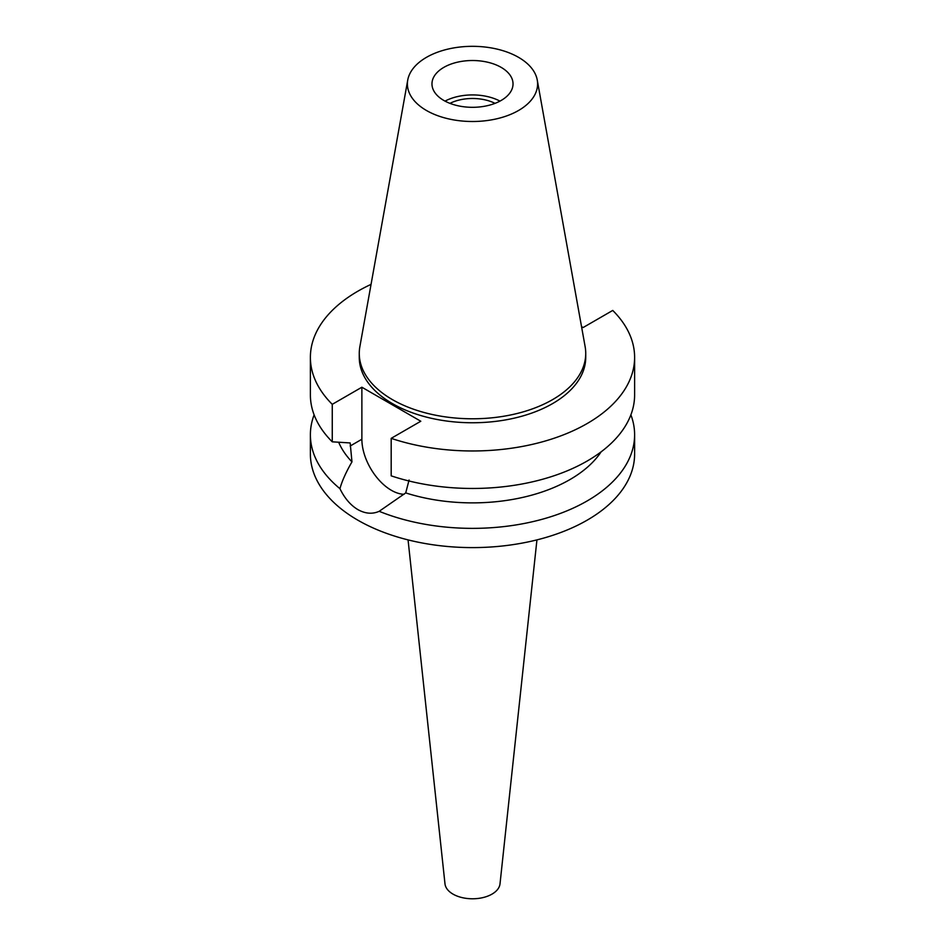 <?xml version="1.0" encoding="UTF-8"?>
<svg xmlns="http://www.w3.org/2000/svg" width="945" height="945" viewBox="0 0 945 945"><rect width="100%" height="100%" fill="white"/><g stroke="black" fill="none" stroke-linecap="round" stroke-linejoin="round"><path stroke-width="1.42" d="M443.843 67.367A40.529 23.401 0 0 0 431.971 83.916A40.529 23.401 0 0 0 456.99 105.533A40.529 23.401 0 0 0 501.157 100.454A40.529 23.401 0 0 0 513.029 83.916A40.529 23.401 0 0 0 488.01 62.299A40.529 23.401 0 0 0 443.843 67.367M445.036 101.115A40.529 23.401 180 0 1 499.964 101.115M495.05 103.359A34.363 19.845 0 0 0 449.95 103.359M408.063 539.89L444.989 883.858A27.559 15.911 0 0 0 462.743 897.75A27.559 15.911 0 0 0 491.991 894.124A27.559 15.911 0 0 0 500.011 883.858L536.937 539.89M581.529 326.616L583.124 327.537L612.738 310.433A162.115 93.59 180 0 1 634.615 357.375L634.615 394.868A162.115 93.59 0 0 1 587.129 461.054A162.115 93.59 0 0 1 391.183 475.843L391.183 438.35L420.797 421.246L361.876 387.226L332.262 404.33A162.115 93.59 180 0 1 310.385 357.375L310.385 394.868A162.115 93.59 0 0 0 332.262 441.823L350.17 442.945L351.965 461.869C346.059 472.075 342.055 481.005 339.94 488.659A162.115 93.59 180 0 1 310.385 434.783L310.385 454.002A162.115 93.59 0 0 0 410.461 540.481A162.115 93.59 0 0 0 587.129 520.187A162.115 93.59 0 0 0 634.615 454.002L634.615 434.783A162.115 93.59 180 0 1 587.129 500.956A162.115 93.59 180 0 1 379.181 511.304L405.724 492.912L409.079 480.025M310.385 434.783A162.115 93.59 180 0 1 314.118 414.831M339.94 488.659C344.582 498.239 350.56 505.221 357.871 509.603C365.337 513.749 372.436 514.316 379.181 511.304M404.082 494.282A41.663 24.05 60 0 1 391.336 490.278A41.663 24.05 60 0 1 361.876 439.248L361.876 387.226M338.664 442.248A137.793 79.557 0 0 0 351.965 461.869M630.882 414.831A162.115 93.59 180 0 1 634.615 434.783M405.724 492.912A137.793 79.557 0 0 0 569.941 479.576A137.793 79.557 0 0 0 601.138 451.828M634.615 357.375A162.115 93.59 180 0 1 587.129 423.561A162.115 93.59 180 0 1 391.183 438.35M310.385 357.375A162.115 93.59 180 0 1 357.871 291.202A162.115 93.59 180 0 1 371.054 284.374M359.265 353.406L359.265 357.375A113.235 65.37 0 0 0 429.172 417.784A113.235 65.37 0 0 0 552.565 403.609A113.235 65.37 0 0 0 585.735 357.375L585.735 353.406A113.235 65.37 180 0 1 552.565 399.64A113.235 65.37 180 0 1 429.172 413.804A113.235 65.37 180 0 1 359.265 353.406A113.235 65.37 180 0 1 359.868 346.661L407.744 80.041A65.099 37.587 180 0 1 426.467 57.338A65.099 37.587 180 0 1 494.27 48.49A65.099 37.587 180 0 1 537.256 80.041A65.099 37.587 180 0 1 518.533 110.494A65.099 37.587 180 0 1 444.516 117.853A65.099 37.587 180 0 1 407.744 80.041M332.262 404.33L332.262 441.823M537.256 80.041L585.132 346.661A113.235 65.37 180 0 1 585.735 353.406M350.17 446.016L361.876 439.248"/></g></svg>
